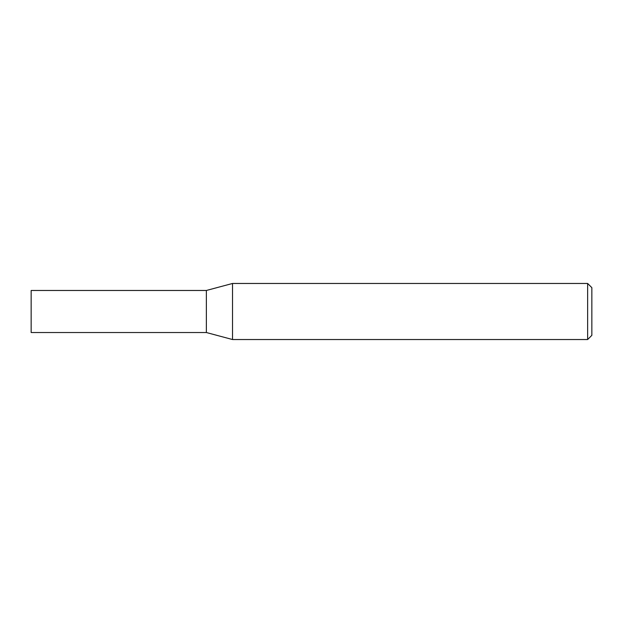 <?xml version="1.0" encoding="UTF-8"?>
<svg xmlns="http://www.w3.org/2000/svg" width="623" height="623" viewBox="0 0 623 623"><rect width="100%" height="100%" fill="white"/><g stroke="black" fill="none" stroke-linecap="round" stroke-linejoin="round"><path stroke-width="0.93" d="M587.645 339.535L587.645 283.465L232.527 283.465L232.527 339.535L587.645 339.535L591.85 335.33L591.85 287.67L587.645 283.465M232.527 283.465L206.369 290.474L206.369 332.526L31.15 332.526L31.15 290.474L206.369 290.474L206.369 332.526L232.527 339.535"/></g></svg>
